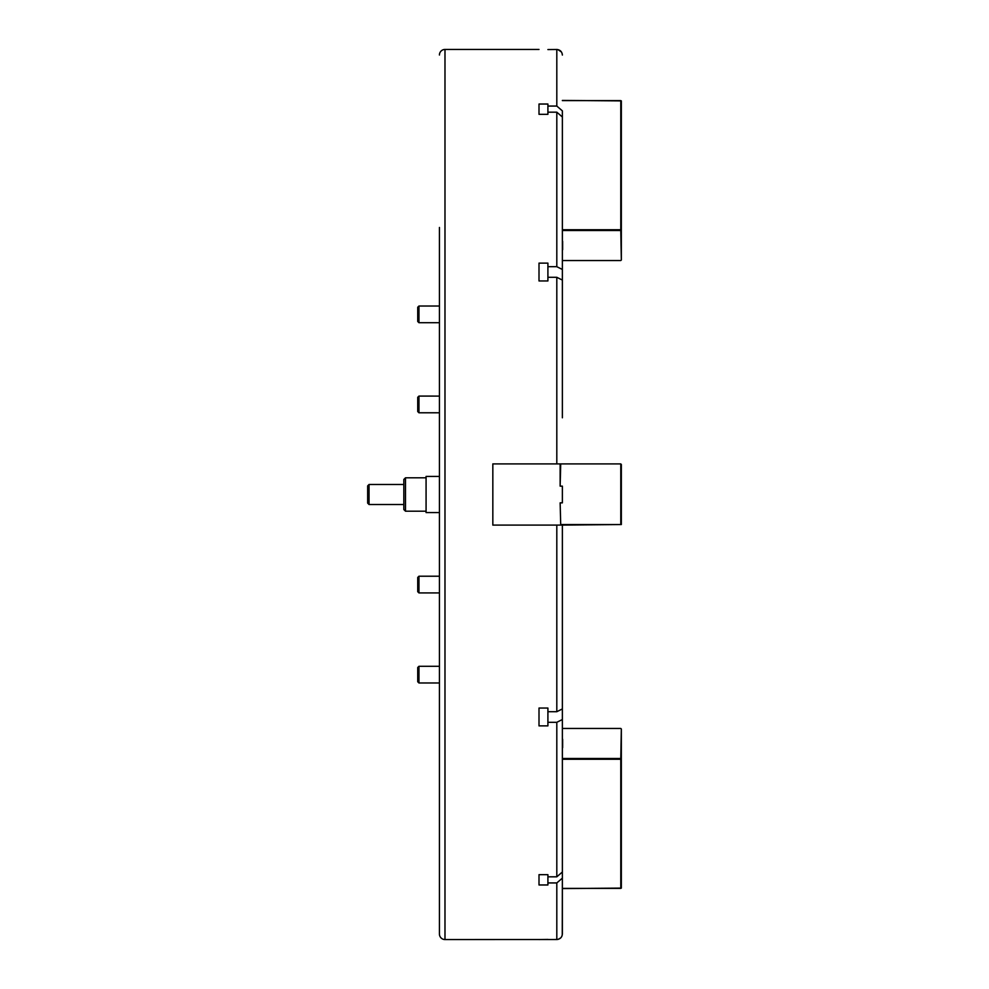 <?xml version="1.0" encoding="UTF-8"?>
<svg xmlns="http://www.w3.org/2000/svg" width="989" height="989" viewBox="0 0 989 989"><rect width="100%" height="100%" fill="white"/><g stroke="black" fill="none" stroke-linecap="round" stroke-linejoin="round"><path stroke-width="1.48" d="M562.37 651.158L562.37 878.133L556.807 882.942L547.906 882.942L547.906 884.97L539.005 884.97L539.005 874.672L547.906 874.672L547.906 876.823L556.807 876.823L562.37 872.014L562.37 595.798M562.37 417.791L562.37 280.072L556.807 277.291L547.906 277.291L547.906 280.95L539.005 280.95L539.005 263.123L547.906 263.123L547.906 266.696L556.807 266.696L562.37 269.478L562.37 116.986L556.807 112.177L547.906 112.177L547.906 114.328L539.005 114.328L539.005 104.03L547.906 104.03L547.906 106.058L556.807 106.058L562.37 110.867L562.37 337.842M439.425 227.47L439.425 933.987A5.563 5.563 0 0 0 444.988 939.55L556.807 939.513C560.182 939.179 562.036 937.325 562.37 933.95L562.37 686.502M439.425 55.013A5.563 5.563 0 0 1 444.988 49.45L539.005 49.45M539.005 884.97L539.005 874.672M562.37 719.522L556.807 722.304L547.906 722.304L547.906 725.877L539.005 725.877L539.005 708.05L547.906 708.05L547.906 711.709L556.807 711.709L562.37 708.928L562.37 525.097L556.807 525.097L556.807 711.709M620.783 463.903L560.145 463.903L560.145 486.155L562.37 486.155L562.37 502.845L560.145 502.845L560.701 524.541L620.783 524.541L620.783 463.903L492.831 463.903L492.831 525.097L556.807 525.097M539.005 114.328L539.005 104.03M562.259 53.975L562.37 55.05C562.036 51.675 560.182 49.821 556.807 49.487L547.906 49.574M547.906 266.696L547.906 277.291M547.906 939.426L539.005 939.55M539.005 725.877L539.005 716.197M539.005 709.521L539.005 708.05M539.005 263.123L539.005 272.816M539.005 279.491L539.005 280.95M562.37 380.308L562.37 391.088M562.37 878.133L562.259 935.025M547.906 882.942L547.906 876.823M547.906 722.304L547.906 711.709M562.37 110.867L562.37 302.498M562.37 269.478L562.37 393.202M547.906 106.058L547.906 112.177M561.95 936.076L561.431 937.04M560.738 937.881L558.426 939.266M557.883 939.402L556.807 939.513L556.807 882.942M557.895 49.598L561.431 51.972M439.425 933.987L439.425 761.53M560.145 502.845L560.701 524.541M492.831 525.097L492.831 463.903M621.339 464.459L621.339 524.541L562.37 525.097M562.37 502.845L562.37 486.155M560.701 464.459L560.145 486.155M562.37 739.315L562.37 747.659M562.654 739.315L562.654 747.659M562.37 888.382L620.783 888.382L620.783 759.268L562.37 759.268M562.37 758.501L620.783 758.501L621.339 728.942L621.339 888.11L562.37 888.579M620.783 728.46L562.37 728.46M620.783 758.501L620.783 759.268L620.783 758.501M562.37 229.732L620.783 229.732L620.783 100.618L562.37 100.618M562.37 241.341L562.654 249.685L562.642 241.341M562.37 100.421L621.339 100.89L621.339 260.058L620.783 230.499L562.37 230.499M562.37 260.54L620.783 260.54M620.783 229.732L620.783 230.499L620.783 229.732M418.953 412.784L417.729 411.56L417.729 397.318L418.953 396.094L418.953 412.784L438.869 412.784M418.953 396.094L438.869 396.094L418.953 396.082L417.729 397.306M418.953 592.918L417.729 591.694L417.729 577.452L418.953 576.216L418.953 592.918L438.869 592.918M418.953 682.979L417.729 681.755L417.729 667.513L418.953 666.289L418.953 682.979L438.869 682.979M418.953 576.216L438.869 576.216L418.953 576.228L417.729 577.452M418.953 322.711L417.729 321.487L417.729 307.245L418.953 306.021L418.953 322.711L438.869 322.711M405.49 511.189L403.821 509.52L403.821 479.48L405.49 477.811L405.49 511.189L426.074 511.189M369.045 504.514L367.661 503.117L367.661 485.883L369.045 484.486L369.045 504.514L403.821 504.514M369.045 484.486L403.821 484.486M438.869 476.426L426.074 476.426L426.074 512.574L438.869 512.574M444.988 49.45L444.988 939.55M556.807 722.304L556.807 876.823M556.807 277.291L556.807 463.903M556.807 112.177L556.807 266.696M556.807 49.487L556.807 106.058M418.953 666.289L438.869 666.289M418.953 306.021L438.869 306.021M426.074 477.811L405.49 477.811"/></g></svg>
